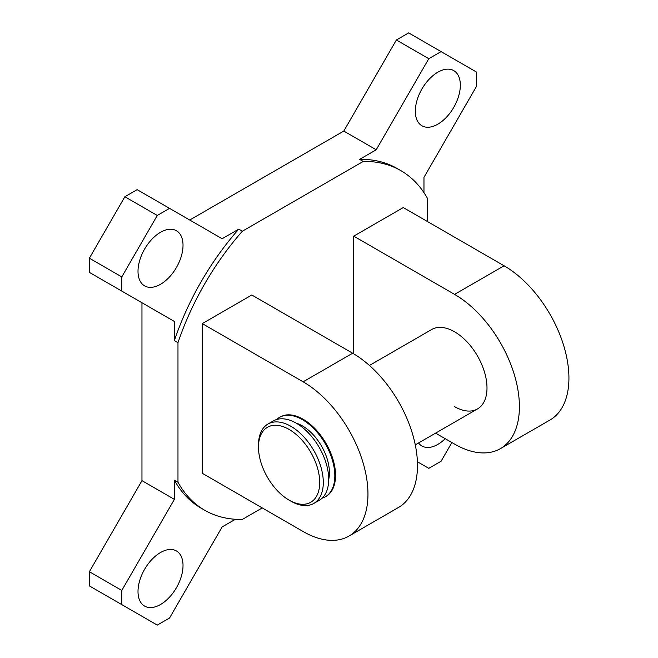 <?xml version="1.0" encoding="UTF-8"?>
<svg xmlns="http://www.w3.org/2000/svg" width="658" height="658" viewBox="0 0 658 658"><rect width="100%" height="100%" fill="white"/><g stroke="black" fill="none" stroke-linecap="round" stroke-linejoin="round"><path stroke-width="0.99" d="M322.066 498.196A45.838 26.468 -120 0 0 325.332 496.782A45.838 26.468 -120 0 0 332.364 460.057A45.838 26.468 -120 0 0 302.417 419.656A45.838 26.468 -120 0 0 279.494 417.386A45.838 26.468 -120 0 0 276.64 419.508M328.704 479.419A38.197 22.051 -120 0 0 302.417 425.899A38.197 22.051 -120 0 0 296.215 423.152M290.885 501.166L289.092 500.129A43.296 24.996 -120 0 0 319.706 482.454A43.296 24.996 -120 0 0 289.092 429.427A43.296 24.996 -120 0 0 258.479 447.103A43.296 24.996 -120 0 0 289.092 500.129L290.894 501.166A45.838 26.468 60 0 1 290.885 501.166A45.838 26.468 60 0 0 313.808 503.436L319.212 500.319A45.838 26.468 -120 0 0 326.236 463.586A45.838 26.468 -120 0 0 296.289 423.193A45.838 26.468 -120 0 0 273.374 420.923L267.971 424.04A45.838 26.468 60 0 1 290.894 426.31A45.838 26.468 60 0 1 320.833 466.711A45.838 26.468 60 0 1 313.808 503.436M258.479 447.103L258.479 445.03A45.838 26.468 60 0 1 267.971 424.04M437.833 124.181A31.831 18.383 120 0 0 458.626 96.134A31.831 18.383 120 0 0 453.749 70.62A31.831 18.383 120 0 0 437.833 72.199A31.831 18.383 120 0 0 417.04 100.255A31.831 18.383 120 0 0 421.918 125.76A31.831 18.383 120 0 0 437.833 124.181M160.511 284.289A31.831 18.383 120 0 0 181.312 256.242A31.831 18.383 120 0 0 176.426 230.728A31.831 18.383 120 0 0 160.511 232.307A31.831 18.383 120 0 0 139.718 260.362A31.831 18.383 120 0 0 144.596 285.868A31.831 18.383 120 0 0 160.511 284.289M160.511 604.513A31.831 18.383 120 0 0 181.312 576.466A31.831 18.383 120 0 0 176.426 550.952A31.831 18.383 120 0 0 160.511 552.531A31.831 18.383 120 0 0 139.718 580.586A31.831 18.383 120 0 0 144.596 606.092A31.831 18.383 120 0 0 160.511 604.513M418.554 442.966A31.831 18.383 120 0 0 421.918 445.984A31.831 18.383 120 0 0 437.833 444.405A31.831 18.383 120 0 0 445.227 438.697M369.434 365.461L431.656 329.535A45.838 26.468 60 0 1 454.579 331.805A45.838 26.468 60 0 1 484.527 372.198A45.838 26.468 60 0 1 477.502 408.931A45.838 26.468 60 0 1 454.579 406.66M279.494 417.386L280.218 416.975A45.838 26.468 60 0 1 303.132 419.245A45.838 26.468 60 0 1 333.08 459.638A45.838 26.468 60 0 1 326.055 496.371L325.332 496.782M417.402 461.768L428.794 468.34L441.074 461.25L451.881 442.53M427.568 221.598L427.568 198.593A196.092 113.217 120 0 0 400.821 170.611A196.092 113.217 120 0 0 363.216 161.44L359.613 159.359L376.212 149.777L428.794 58.702L441.074 51.612L408.659 32.9L396.379 39.99L428.794 58.702M400.821 170.611L397.218 168.53A196.092 113.217 120 0 0 359.613 159.359M423.966 192.671L423.966 177.356L476.548 86.28L476.548 72.092L441.074 51.612M89.381 258.199L124.856 196.75L137.144 189.66L222.133 238.731L238.731 229.149L242.333 231.229A196.092 113.217 120 0 0 177.981 342.695L174.378 340.614L174.378 321.449L121.796 291.091L121.796 276.911L89.381 258.199L89.381 272.379L121.796 291.091M238.731 229.149A196.092 113.217 120 0 0 174.378 340.614M121.796 590.44L121.796 604.62L89.381 585.908L89.381 571.72L121.796 590.44L174.378 499.364L174.378 480.2L177.981 482.273A196.092 113.217 120 0 0 204.728 510.263A196.092 113.217 120 0 0 242.333 519.433L262.254 507.927M174.378 480.2A196.092 113.217 120 0 0 201.126 508.182L204.728 510.263M169.55 208.372L157.27 215.462L121.796 276.911M121.796 604.62L157.27 625.1L169.55 618.01L222.133 526.935L235.399 519.277M435.588 433.129L454.579 444.092A91.684 52.928 -120 0 0 500.417 448.633A91.684 52.928 -120 0 0 514.474 375.167A91.684 52.928 -120 0 0 454.579 294.381L353.733 236.156L353.733 353.856M202.294 323.596L251.817 294.998L352.655 353.223A91.684 52.928 60 0 1 412.55 434.017A91.684 52.928 60 0 1 398.493 507.474L348.979 536.073A91.684 52.928 -120 0 0 363.027 462.607A91.684 52.928 -120 0 0 303.132 381.813L202.294 323.596L202.294 473.308L303.132 531.524A91.684 52.928 -120 0 0 348.979 536.073M353.733 236.156L403.255 207.566L504.102 265.791A91.684 52.928 60 0 1 563.996 346.577A91.684 52.928 60 0 1 549.94 420.043L500.417 448.633M124.856 196.75L157.27 215.462M89.381 571.72L141.964 480.644L141.964 302.738L174.378 321.449M189.726 220.019L343.797 131.065L396.379 39.99M242.333 231.229L363.216 161.44M177.981 482.273L177.981 342.695M141.964 480.644L174.378 499.364M343.797 131.065L376.212 149.777M352.655 353.223L303.132 381.813M454.579 294.381L504.102 265.791M415.272 444.857L477.502 408.931"/></g></svg>
